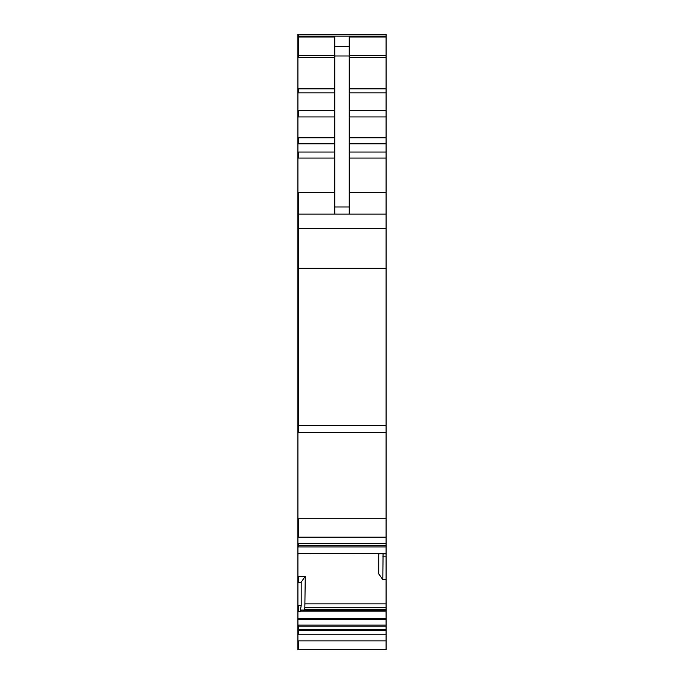 <?xml version="1.0" encoding="UTF-8"?>
<svg xmlns="http://www.w3.org/2000/svg" width="684" height="684" viewBox="0 0 684 684"><rect width="100%" height="100%" fill="white"/><g stroke="black" fill="none" stroke-linecap="round" stroke-linejoin="round"><path stroke-width="1.03" d="M301.165 610.025L386.075 610.077L386.075 579.502L382.826 579.604L378.756 573.927L378.756 553.869M382.826 579.604L383.057 553.869M298.651 582.323L298.651 576.518L305.244 576.304L301.174 582.238L297.925 582.323L297.925 649.8L298.651 649.8L298.651 640.882L297.925 640.882M301.174 582.238L301.174 605.699L300.242 611.479L300.43 611.026L386.075 611.026L386.075 619.276L297.925 619.276M305.244 576.304L304.842 607.76L386.075 607.76M386.075 611.026L386.075 610.077L301.097 610.077L300.43 611.026M304.842 607.76L304.371 610.025M334.775 57.636L298.651 57.636L298.651 37.021L334.775 37.021L334.775 55.977L349.225 55.977L349.225 37.021L386.075 37.021L386.075 228.559L297.925 228.559L297.925 545.293M349.225 214.109L349.225 55.977M334.775 214.109L334.775 55.977M312.374 214.109L386.075 214.109L297.925 214.109L297.925 228.559M386.075 545.293L386.075 553.51L297.925 553.51L297.925 582.323M297.925 545.02L297.925 553.86L298.651 553.869L297.925 553.86M297.925 34.2L297.925 36.09L386.075 36.09L386.075 34.2L297.925 34.2M298.651 649.8L386.075 649.8L386.075 630.323L297.925 630.323M386.075 619.276L386.075 626.159L297.925 626.159M298.651 576.518L297.925 576.518M386.075 37.021L386.075 36.09L297.925 36.09L297.925 214.109M297.925 545.567L386.075 545.567L386.075 425.465L297.925 425.465M386.075 228.559L386.075 425.465M386.075 553.51L386.075 556.152L382.826 556.152M386.075 579.502L386.075 556.152M386.075 630.323L386.075 626.159M298.651 35.936L298.651 34.2L386.075 34.2M334.775 158.047L298.651 158.047L298.651 152.028L334.775 152.028M334.775 137.809L298.651 137.809L298.651 143.828L334.775 143.828M334.775 110.252L298.651 110.252L298.651 116.93L334.775 116.93M334.775 92.862L298.651 92.862L298.651 88.852L334.775 88.852M297.925 55.524L334.775 55.524M300.242 611.479L298.651 611.479L298.651 605.699L301.174 605.699M334.775 46.786L349.225 46.786M334.775 206.978L349.225 206.978M297.925 228.268L298.651 228.268L298.651 192.435L334.775 192.435M386.075 228.268L298.651 228.268L298.651 267.589L297.925 267.589M298.651 267.589L298.651 268.299L297.925 268.299M386.075 268.299L298.651 268.299L298.651 432.365L297.925 432.365M298.651 553.51L386.075 553.86L298.651 553.51M298.651 545.02L298.651 546.969L297.925 546.969M386.075 543.335L297.925 543.335M298.651 543.335L298.651 545.293M386.075 518.771L297.925 518.771M298.651 518.771L298.651 537.162L297.925 537.162M298.651 630.323L298.651 634.795L297.925 634.795M386.075 625.073L298.651 625.073L298.651 629.613L297.925 629.613M298.651 625.073L297.925 625.073M298.651 619.276L298.651 618.276L297.925 618.276M298.651 605.699L297.925 605.699M298.651 611.479L297.925 611.479M298.651 192.435L297.925 192.435M298.651 158.047L297.925 158.047M298.651 152.028L297.925 152.028M298.651 143.828L297.925 143.828M298.651 137.809L297.925 137.809M298.651 116.93L297.925 116.93M298.651 110.252L297.925 110.252M298.651 92.862L297.925 92.862M298.651 88.852L297.925 88.852M298.651 57.636L297.925 57.636M298.651 37.021L297.925 37.021M386.075 432.365L298.651 432.365M386.075 537.162L298.651 537.162M386.075 546.969L298.651 546.969M305.244 603.886L386.075 603.886M304.474 609.555L386.075 609.555M300.37 611.145L386.075 611.145M298.651 618.276L386.075 618.276M298.651 629.613L386.075 629.613M386.075 634.795L298.651 634.795M386.075 640.882L298.651 640.882M349.225 55.524L386.075 55.524M349.225 57.636L386.075 57.636M349.225 88.852L386.075 88.852M349.225 92.862L386.075 92.862M349.225 110.252L386.075 110.252M349.225 116.93L386.075 116.93M349.225 137.809L386.075 137.809M349.225 143.828L386.075 143.828M349.225 152.028L386.075 152.028M349.225 158.047L386.075 158.047M349.225 192.435L386.075 192.435"/></g></svg>
